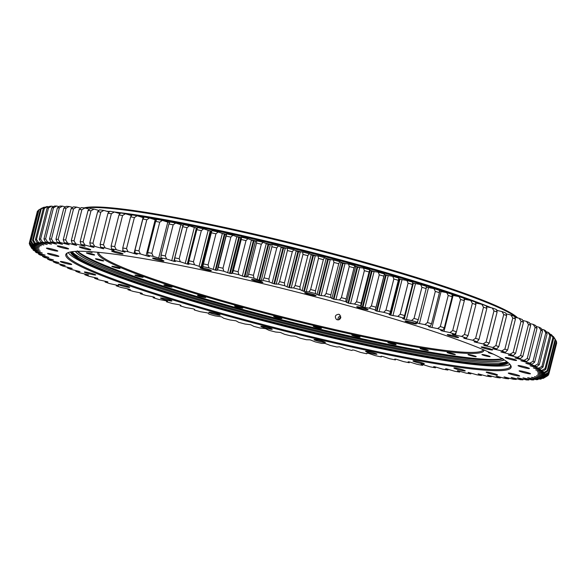 <?xml version="1.0" encoding="UTF-8"?>
<svg xmlns="http://www.w3.org/2000/svg" width="586" height="586" viewBox="0 0 586 586"><rect width="100%" height="100%" fill="white"/><g stroke="black" fill="none" stroke-linecap="round" stroke-linejoin="round"><path stroke-width="0.88" d="M510.34 364.822A228.855 20.327 14.2 0 1 510.523 366.309A228.855 20.327 14.2 0 1 283.675 329.874A228.855 20.327 14.2 0 1 66.797 254.031A228.855 20.327 14.2 0 1 67.668 252.808M509.249 363.613A229.69 20.4 -165.8 0 0 286.202 289.381A229.69 20.4 -165.8 0 0 67.112 253.093A229.69 20.4 -165.8 0 0 283.448 330.753A229.69 20.4 -165.8 0 0 510.684 365.334A229.69 20.4 -165.8 0 0 509.249 363.613M542.929 371.216A265.377 23.572 -165.8 0 0 541.882 370.345L533.443 367.986A257.305 22.854 -165.8 0 0 533.326 367.898L540.182 369.092A265.377 23.572 -165.8 0 0 538.754 368.14L530.183 365.796A257.305 22.854 -165.8 0 0 530.022 365.693L536.542 366.77A265.377 23.572 -165.8 0 0 534.732 365.73L526.052 363.401A257.305 22.854 -165.8 0 0 525.854 363.298L532.007 364.243A265.377 23.572 -165.8 0 0 529.832 363.115L521.071 360.822A257.305 22.854 -165.8 0 0 520.837 360.705L526.602 361.525A265.377 23.572 -165.8 0 0 524.067 360.324L515.262 358.068A257.305 22.854 -165.8 0 0 514.991 357.943L520.346 358.625A265.377 23.572 -165.8 0 0 517.453 357.35L508.633 355.138A257.305 22.854 -165.8 0 0 508.333 355.013L513.255 355.555A265.377 23.572 -165.8 0 0 510.025 354.215L501.22 352.054A257.305 22.854 -165.8 0 0 500.883 351.922L505.359 352.325A265.377 23.572 -165.8 0 0 501.799 350.919L493.046 348.824A257.305 22.854 -165.8 0 0 492.68 348.685L496.694 348.948A265.377 23.572 -165.8 0 0 492.811 347.483L484.139 345.462A257.305 22.854 -165.8 0 0 483.743 345.315L487.281 345.432A265.377 23.572 -165.8 0 0 483.098 343.916L474.535 341.968A257.305 22.854 -165.8 0 0 474.103 341.814L477.151 341.799A265.377 23.572 -165.8 0 0 472.682 340.232L464.258 338.371A257.305 22.854 -165.8 0 0 463.804 338.21L466.353 338.056A265.377 23.572 -165.8 0 0 461.607 336.445L453.359 334.672A257.305 22.854 -165.8 0 0 452.875 334.511L452.37 334.188L454.912 334.21A265.377 23.572 -165.8 0 0 449.909 332.562L441.866 330.885A257.305 22.854 -165.8 0 0 441.361 330.724L440.731 330.372L442.877 330.284A265.377 23.572 -165.8 0 0 437.639 328.607L429.824 327.032A257.305 22.854 -165.8 0 0 429.296 326.863L428.491 326.512L430.292 326.285A265.377 23.572 -165.8 0 0 424.835 324.585L417.276 323.12A257.305 22.854 -165.8 0 0 416.727 322.952L415.826 322.571L417.195 322.234A265.377 23.572 -165.8 0 0 411.54 320.52L404.267 319.165A257.305 22.854 -165.8 0 0 403.695 318.996L402.699 318.586L403.637 318.147A265.377 23.572 -165.8 0 0 397.799 316.411L390.84 315.18A257.305 22.854 -165.8 0 0 390.254 315.004L389.163 314.572L389.675 314.03A265.377 23.572 -165.8 0 0 383.676 312.287L377.054 311.181A257.305 22.854 -165.8 0 0 376.454 311.005L375.252 310.543L375.34 309.899A265.377 23.572 -165.8 0 0 369.209 308.163L362.946 307.181A257.305 22.854 -165.8 0 0 362.331 307.005L361.027 306.522L360.698 305.775A265.377 23.572 -165.8 0 0 354.449 304.046L348.567 303.189A257.305 22.854 -165.8 0 0 347.945 303.021L345.799 301.673A265.377 23.572 -165.8 0 0 339.455 299.951L333.976 299.234A257.305 22.854 -165.8 0 0 333.346 299.065L330.694 297.6A265.377 23.572 -165.8 0 0 324.278 295.901L319.224 295.315A257.305 22.854 -165.8 0 0 318.594 295.146L315.436 293.579A265.377 23.572 -165.8 0 0 308.976 291.901L304.361 291.454A257.305 22.854 -165.8 0 0 303.724 291.286L300.083 289.616A265.377 23.572 -165.8 0 0 293.601 287.968L289.447 287.66A257.305 22.854 -165.8 0 0 288.803 287.499L284.693 285.734A265.377 23.572 -165.8 0 0 278.204 284.122L274.519 283.954A257.305 22.854 -165.8 0 0 273.882 283.792L269.311 281.939A265.377 23.572 -165.8 0 0 262.843 280.364L259.649 280.342A257.305 22.854 -165.8 0 0 259.012 280.189L253.994 278.247A265.377 23.572 -165.8 0 0 247.578 276.724L244.882 276.841A257.305 22.854 -165.8 0 0 244.245 276.695L238.81 274.673A265.377 23.572 -165.8 0 0 232.459 273.208L230.261 273.464A257.305 22.854 -165.8 0 0 229.639 273.318L223.793 271.23A265.377 23.572 -165.8 0 0 217.538 269.816L217.164 270.388L215.86 270.219A257.305 22.854 -165.8 0 0 215.245 270.08L209.012 267.927A265.377 23.572 -165.8 0 0 202.866 266.579L202.917 267.26L201.716 267.121A257.305 22.854 -165.8 0 0 201.108 266.989L194.523 264.777A265.377 23.572 -165.8 0 0 188.509 263.502L188.978 264.293L187.879 264.176A257.305 22.854 -165.8 0 0 187.293 264.052L180.356 261.796A265.377 23.572 -165.8 0 0 174.503 260.594L175.404 261.502L174.401 261.4A257.305 22.854 -165.8 0 0 173.83 261.283L166.585 258.99A265.377 23.572 -165.8 0 0 160.908 257.862L162.241 258.887L161.333 258.807A257.305 22.854 -165.8 0 0 160.784 258.697L153.254 256.375A265.377 23.572 -165.8 0 0 147.775 255.328L149.54 256.456L148.719 256.397A257.305 22.854 -165.8 0 0 148.192 256.294L140.398 253.95A265.377 23.572 -165.8 0 0 135.139 252.991L137.249 254.148L136.611 254.178A257.305 22.854 -165.8 0 0 136.106 254.09L128.078 251.731A265.377 23.572 -165.8 0 0 123.053 250.859L125.045 252.17A257.305 22.854 -165.8 0 0 124.562 252.083L116.328 249.724A265.377 23.572 -165.8 0 0 111.56 248.94L114.058 250.369A257.305 22.854 -165.8 0 0 113.603 250.295L105.194 247.929A265.377 23.572 -165.8 0 0 100.697 247.248L103.7 248.779A257.305 22.854 -165.8 0 0 103.268 248.72L94.72 246.369A265.377 23.572 -165.8 0 0 90.508 245.783L94.002 247.424A257.305 22.854 -165.8 0 0 93.599 247.365L84.933 245.036A265.377 23.572 -165.8 0 0 81.029 244.545L84.999 246.288A257.305 22.854 -165.8 0 0 84.633 246.245L75.88 243.944A265.377 23.572 -165.8 0 0 72.29 243.549L76.729 245.388A257.305 22.854 -165.8 0 0 76.392 245.351L67.588 243.087A265.377 23.572 -165.8 0 0 64.328 242.802L69.214 244.721A257.305 22.854 -165.8 0 0 68.906 244.692L60.087 242.472A265.377 23.572 -165.8 0 0 57.172 242.289L62.482 244.289A257.305 22.854 -165.8 0 0 62.211 244.274L53.399 242.106A265.377 23.572 -165.8 0 0 50.836 242.025L56.564 244.098A257.305 22.854 -165.8 0 0 56.322 244.091L47.561 241.989A265.377 23.572 -165.8 0 0 45.356 242.011L51.473 244.142A257.305 22.854 -165.8 0 0 51.268 244.15L42.58 242.113A265.377 23.572 -165.8 0 0 40.742 242.238L47.224 244.428A257.305 22.854 -165.8 0 0 47.063 244.45L38.478 242.487A265.377 23.572 -165.8 0 0 37.013 242.714L43.847 244.955A257.305 22.854 -165.8 0 0 43.723 244.985L35.27 243.102A265.377 23.572 -165.8 0 0 34.193 243.439L41.342 245.717A257.305 22.854 -165.8 0 0 41.254 245.754L32.97 243.966A265.377 23.572 -165.8 0 0 32.274 244.399L39.723 246.713A257.305 22.854 -165.8 0 0 39.672 246.757L31.585 245.065A265.377 23.572 -165.8 0 0 31.278 245.6L38.991 247.937A257.305 22.854 -165.8 0 0 38.984 247.995L31.117 246.398A265.377 23.572 -165.8 0 0 31.197 247.036L39.159 249.387A257.305 22.854 -165.8 0 0 39.189 249.46L31.578 247.966A265.377 23.572 -165.8 0 0 31.695 248.178A265.377 23.572 -165.8 0 0 32.04 248.698L40.214 251.064A257.305 22.854 -165.8 0 0 40.28 251.138L32.948 249.761A265.377 23.572 -165.8 0 0 33.805 250.581L42.163 252.947A257.305 22.854 -165.8 0 0 42.265 253.035L35.241 251.775A265.377 23.572 -165.8 0 0 36.478 252.683L44.99 255.042A257.305 22.854 -165.8 0 0 45.129 255.137L38.434 254.002A265.377 23.572 -165.8 0 0 40.053 254.998L48.682 257.335A257.305 22.854 -165.8 0 0 48.865 257.437L42.529 256.426A265.377 23.572 -165.8 0 0 44.514 257.51L53.245 259.818A257.305 22.854 -165.8 0 0 53.458 259.935L47.495 259.049A265.377 23.572 -165.8 0 0 49.854 260.213L58.644 262.491A257.305 22.854 -165.8 0 0 58.893 262.609L53.333 261.861A265.377 23.572 -165.8 0 0 56.044 263.099L64.863 265.333A257.305 22.854 -165.8 0 0 65.149 265.458L60.006 264.843A265.377 23.572 -165.8 0 0 63.068 266.154L71.88 268.337A257.305 22.854 -165.8 0 0 72.203 268.469L67.5 268A265.377 23.572 -165.8 0 0 70.899 269.37L79.681 271.494A257.305 22.854 -165.8 0 0 80.033 271.633L75.784 271.303A265.377 23.572 -165.8 0 0 79.506 272.739L88.222 274.797A257.305 22.854 -165.8 0 0 88.611 274.944L84.831 274.746A265.377 23.572 -165.8 0 0 88.867 276.24L97.488 278.225A257.305 22.854 -165.8 0 0 97.899 278.379L94.61 278.321A265.377 23.572 -165.8 0 0 98.939 279.866L107.428 281.771A257.305 22.854 -165.8 0 0 107.875 281.932L105.077 282.02A265.377 23.572 -165.8 0 0 109.685 283.602L118.02 285.426A257.305 22.854 -165.8 0 0 118.497 285.587L116.204 285.814A265.377 23.572 -165.8 0 0 121.075 287.44L129.228 289.169A257.305 22.854 -165.8 0 0 129.718 289.33L130.29 289.667L127.946 289.704A265.377 23.572 -165.8 0 0 133.066 291.359L140.999 292.985A257.305 22.854 -165.8 0 0 141.519 293.154L142.281 293.491L140.259 293.667A265.377 23.572 -165.8 0 0 145.614 295.351L153.298 296.875A257.305 22.854 -165.8 0 0 153.84 297.043L154.689 297.41L153.107 297.688A265.377 23.572 -165.8 0 0 158.667 299.402L166.087 300.808A257.305 22.854 -165.8 0 0 166.644 300.977L167.589 301.372L166.439 301.761A265.377 23.572 -165.8 0 0 172.189 303.489L179.309 304.779A257.305 22.854 -165.8 0 0 179.887 304.954L180.928 305.379L180.202 305.863A265.377 23.572 -165.8 0 0 186.128 307.606L192.919 308.778A257.305 22.854 -165.8 0 0 193.512 308.947L194.662 309.401L194.362 309.987A265.377 23.572 -165.8 0 0 200.427 311.73L206.873 312.778A257.305 22.854 -165.8 0 0 207.481 312.953L208.733 313.429L208.85 314.118A265.377 23.572 -165.8 0 0 215.047 315.854L221.12 316.777A257.305 22.854 -165.8 0 0 221.742 316.945L223.632 318.235A265.377 23.572 -165.8 0 0 229.932 319.963L235.609 320.747A257.305 22.854 -165.8 0 0 236.239 320.923L238.641 322.322A265.377 23.572 -165.8 0 0 245.021 324.036L250.288 324.688A257.305 22.854 -165.8 0 0 250.925 324.856L253.826 326.373A265.377 23.572 -165.8 0 0 260.265 328.065L265.106 328.578A257.305 22.854 -165.8 0 0 265.744 328.746L269.142 330.365A265.377 23.572 -165.8 0 0 275.618 332.028L279.998 332.409A257.305 22.854 -165.8 0 0 280.643 332.57L284.518 334.291A265.377 23.572 -165.8 0 0 291.008 335.925L294.926 336.159A257.305 22.854 -165.8 0 0 295.571 336.32L299.915 338.137A265.377 23.572 -165.8 0 0 306.39 339.726L309.833 339.821A257.305 22.854 -165.8 0 0 310.47 339.975L315.268 341.88A265.377 23.572 -165.8 0 0 321.714 343.425L324.659 343.381A257.305 22.854 -165.8 0 0 325.296 343.528L330.526 345.513A265.377 23.572 -165.8 0 0 336.913 347.007L339.36 346.824A257.305 22.854 -165.8 0 0 339.99 346.963L345.637 349.022A265.377 23.572 -165.8 0 0 351.944 350.465L352.516 349.945L353.878 350.135A257.305 22.854 -165.8 0 0 354.493 350.274L360.536 352.398A265.377 23.572 -165.8 0 0 366.741 353.776L366.902 353.153L368.162 353.307A257.305 22.854 -165.8 0 0 368.77 353.439L375.179 355.621A265.377 23.572 -165.8 0 0 381.266 356.933L381.003 356.2L382.16 356.332A257.305 22.854 -165.8 0 0 382.753 356.456L389.514 358.691A265.377 23.572 -165.8 0 0 395.447 359.929L394.766 359.079L395.821 359.189A257.305 22.854 -165.8 0 0 396.4 359.306L403.49 361.584A265.377 23.572 -165.8 0 0 409.255 362.749L408.142 361.789L409.094 361.877A257.305 22.854 -165.8 0 0 409.658 361.987L417.049 364.294A265.377 23.572 -165.8 0 0 422.631 365.386L421.078 364.309L421.942 364.382A257.305 22.854 -165.8 0 0 422.484 364.485L430.146 366.821A265.377 23.572 -165.8 0 0 435.523 367.825L433.611 366.711L434.307 366.697A257.305 22.854 -165.8 0 0 434.827 366.792L442.745 369.143A265.377 23.572 -165.8 0 0 447.887 370.059L445.58 368.858L446.151 368.806A257.305 22.854 -165.8 0 0 446.649 368.894L454.78 371.26A265.377 23.572 -165.8 0 0 459.68 372.088L457.432 370.718A257.305 22.854 -165.8 0 0 457.908 370.791L466.229 373.157A265.377 23.572 -165.8 0 0 470.866 373.89L468.111 372.41A257.305 22.854 -165.8 0 0 468.558 372.476L477.033 374.835A265.377 23.572 -165.8 0 0 481.392 375.472L478.139 373.883A257.305 22.854 -165.8 0 0 478.557 373.941L487.171 376.285A265.377 23.572 -165.8 0 0 491.229 376.82L487.493 375.128A257.305 22.854 -165.8 0 0 487.882 375.179L496.591 377.494A265.377 23.572 -165.8 0 0 500.341 377.933L496.137 376.146A257.305 22.854 -165.8 0 0 496.496 376.19L505.271 378.475A265.377 23.572 -165.8 0 0 508.699 378.812L504.033 376.937A257.305 22.854 -165.8 0 0 504.356 376.966L513.175 379.208A265.377 23.572 -165.8 0 0 516.259 379.442L511.16 377.487A257.305 22.854 -165.8 0 0 511.453 377.501L520.265 379.699A265.377 23.572 -165.8 0 0 523.012 379.831L517.489 377.794A257.305 22.854 -165.8 0 0 517.746 377.802L526.536 379.94A265.377 23.572 -165.8 0 0 528.924 379.97L522.998 377.867A257.305 22.854 -165.8 0 0 523.217 377.867L531.949 379.94A265.377 23.572 -165.8 0 0 533.971 379.86L527.671 377.699A257.305 22.854 -165.8 0 0 527.854 377.684L536.49 379.691A265.377 23.572 -165.8 0 0 538.146 379.508L531.48 377.296A257.305 22.854 -165.8 0 0 531.627 377.267L540.145 379.193A265.377 23.572 -165.8 0 0 541.42 378.908L534.425 376.652A257.305 22.854 -165.8 0 0 534.535 376.615L542.9 378.453A265.377 23.572 -165.8 0 0 543.793 378.073L536.49 375.773A257.305 22.854 -165.8 0 0 536.556 375.729L544.746 377.472A265.377 23.572 -165.8 0 0 545.251 376.988L537.662 374.659A257.305 22.854 -165.8 0 0 537.692 374.608L545.669 376.256A265.377 23.572 -165.8 0 0 545.786 375.67L537.948 373.319A257.305 22.854 -165.8 0 0 537.933 373.26L545.676 374.798A265.377 23.572 -165.8 0 0 545.405 374.117L537.333 371.758A257.305 22.854 -165.8 0 0 537.289 371.685L544.76 373.121A265.377 23.572 -165.8 0 0 544.101 372.344L535.831 369.978A257.305 22.854 -165.8 0 0 535.75 369.898L542.929 371.216A6618.189 5773.983 113.4 0 0 545.822 369.253L553.697 338.144A267.89 23.792 -165.8 0 0 552.906 337.492A6618.189 6532.23 71 0 0 550.979 334.394A265.377 23.572 14.2 0 1 552.027 335.258A6618.189 5773.983 113.4 0 1 553.697 338.144M47.554 253.555A5.86 0.52 14.2 0 1 47.503 253.46A5.86 0.52 14.2 0 1 53.311 254.39A5.86 0.52 14.2 0 1 58.864 256.331A5.86 0.52 14.2 0 1 53.494 255.511A5.86 0.52 14.2 0 1 47.554 253.555M46.477 248.142A5.86 0.52 14.2 0 1 52.462 249.16A5.86 0.52 14.2 0 1 57.809 251.05A5.86 0.52 14.2 0 1 52.008 250.119A5.86 0.52 14.2 0 1 46.455 248.178A5.86 0.52 14.2 0 1 46.477 248.142M57.538 245.886A5.86 0.52 14.2 0 1 63.896 247.116A5.86 0.52 14.2 0 1 68.613 248.845A5.86 0.52 14.2 0 1 62.805 247.915A5.86 0.52 14.2 0 1 57.26 245.974A5.86 0.52 14.2 0 1 57.538 245.886M80.172 246.889A5.86 0.52 14.2 0 1 86.625 248.274A5.86 0.52 14.2 0 1 90.72 249.826A5.86 0.52 14.2 0 1 84.919 248.896A5.86 0.52 14.2 0 1 79.366 246.955A5.86 0.52 14.2 0 1 80.172 246.889M113.259 251.116A5.86 0.52 14.2 0 1 119.529 252.566A5.86 0.52 14.2 0 1 123.031 253.95A5.86 0.52 14.2 0 1 117.222 253.013A5.86 0.52 14.2 0 1 111.67 251.072A5.86 0.52 14.2 0 1 113.259 251.116M155.122 258.331A5.86 0.52 14.2 0 1 160.996 259.788A5.86 0.52 14.2 0 1 163.919 261.004A5.86 0.52 14.2 0 1 158.11 260.067A5.86 0.52 14.2 0 1 152.565 258.126A5.86 0.52 14.2 0 1 155.122 258.331M203.679 268.198A5.86 0.52 14.2 0 1 211.334 270.629A5.86 0.52 14.2 0 1 205.532 269.699A5.86 0.52 14.2 0 1 199.98 267.758A5.86 0.52 14.2 0 1 203.679 268.198M256.478 280.203A5.86 0.52 14.2 0 1 262.909 282.357A5.86 0.52 14.2 0 1 257.1 281.427A5.86 0.52 14.2 0 1 251.548 279.485A5.86 0.52 14.2 0 1 256.478 280.203M310.888 293.754A5.86 0.52 14.2 0 1 316.044 295.593A5.86 0.52 14.2 0 1 310.236 294.663A5.86 0.52 14.2 0 1 304.683 292.722A5.86 0.52 14.2 0 1 310.888 293.754M364.17 308.163A5.86 0.52 14.2 0 1 368.081 309.672A5.86 0.52 14.2 0 1 362.273 308.734A5.86 0.52 14.2 0 1 356.72 306.793A5.86 0.52 14.2 0 1 364.17 308.163M413.657 322.725A5.86 0.52 14.2 0 1 416.404 323.882A5.86 0.52 14.2 0 1 410.603 322.952A5.86 0.52 14.2 0 1 405.051 321.011A5.86 0.52 14.2 0 1 413.657 322.725M456.86 336.686A5.86 0.52 14.2 0 1 458.604 337.521A5.86 0.52 14.2 0 1 452.802 336.591A5.86 0.52 14.2 0 1 447.25 334.65A5.86 0.52 14.2 0 1 450.759 335.046A5.86 0.52 14.2 0 1 456.86 336.686M491.625 349.366A5.86 0.52 14.2 0 1 492.555 349.901A5.86 0.52 14.2 0 1 486.746 348.97A5.86 0.52 14.2 0 1 481.201 347.029A5.86 0.52 14.2 0 1 485.311 347.557A5.86 0.52 14.2 0 1 491.625 349.366M516.2 360.119A5.86 0.52 14.2 0 1 516.559 360.405A5.86 0.52 14.2 0 1 510.75 359.474A5.86 0.52 14.2 0 1 505.198 357.533A5.86 0.52 14.2 0 1 509.937 358.2A5.86 0.52 14.2 0 1 516.2 360.119M529.356 368.404A5.86 0.52 14.2 0 1 529.407 368.499A5.86 0.52 14.2 0 1 523.598 367.569A5.86 0.52 14.2 0 1 518.046 365.627A5.86 0.52 14.2 0 1 523.415 366.448A5.86 0.52 14.2 0 1 529.356 368.404M530.433 373.809A5.86 0.52 14.2 0 1 524.448 372.799A5.86 0.52 14.2 0 1 519.101 370.909A5.86 0.52 14.2 0 1 524.902 371.839A5.86 0.52 14.2 0 1 530.455 373.78A5.86 0.52 14.2 0 1 530.433 373.809M519.372 376.073A5.86 0.52 14.2 0 1 513.014 374.835A5.86 0.52 14.2 0 1 508.296 373.114A5.86 0.52 14.2 0 1 514.105 374.044A5.86 0.52 14.2 0 1 519.65 375.985A5.86 0.52 14.2 0 1 519.372 376.073M496.738 375.062A5.86 0.52 14.2 0 1 490.284 373.685A5.86 0.52 14.2 0 1 486.19 372.132A5.86 0.52 14.2 0 1 491.991 373.062A5.86 0.52 14.2 0 1 497.543 375.003A5.86 0.52 14.2 0 1 496.738 375.062M463.651 370.843A5.86 0.52 14.2 0 1 457.38 369.392A5.86 0.52 14.2 0 1 453.879 368.008A5.86 0.52 14.2 0 1 459.688 368.938A5.86 0.52 14.2 0 1 465.24 370.879A5.86 0.52 14.2 0 1 463.651 370.843M421.788 363.62A5.86 0.52 14.2 0 1 415.913 362.17A5.86 0.52 14.2 0 1 412.991 360.954A5.86 0.52 14.2 0 1 418.8 361.884A5.86 0.52 14.2 0 1 424.345 363.825A5.86 0.52 14.2 0 1 421.788 363.62M373.231 353.761A5.86 0.52 14.2 0 1 365.576 351.322A5.86 0.52 14.2 0 1 371.377 352.259A5.86 0.52 14.2 0 1 376.93 354.2A5.86 0.52 14.2 0 1 373.231 353.761M320.432 341.755A5.86 0.52 14.2 0 1 314.001 339.594A5.86 0.52 14.2 0 1 319.81 340.532A5.86 0.52 14.2 0 1 325.362 342.473A5.86 0.52 14.2 0 1 320.432 341.755M266.022 328.204A5.86 0.52 14.2 0 1 260.865 326.365A5.86 0.52 14.2 0 1 266.674 327.296A5.86 0.52 14.2 0 1 272.226 329.237A5.86 0.52 14.2 0 1 266.022 328.204M212.74 313.788A5.86 0.52 14.2 0 1 208.828 312.287A5.86 0.52 14.2 0 1 214.637 313.217A5.86 0.52 14.2 0 1 220.19 315.158A5.86 0.52 14.2 0 1 212.74 313.788M163.252 299.234A5.86 0.52 14.2 0 1 160.505 298.069A5.86 0.52 14.2 0 1 166.307 299.007A5.86 0.52 14.2 0 1 171.859 300.948A5.86 0.52 14.2 0 1 163.252 299.234M120.049 285.272A5.86 0.52 14.2 0 1 118.306 284.43A5.86 0.52 14.2 0 1 124.107 285.367A5.86 0.52 14.2 0 1 129.66 287.308A5.86 0.52 14.2 0 1 126.151 286.906A5.86 0.52 14.2 0 1 120.049 285.272M85.285 272.593A5.86 0.52 14.2 0 1 84.355 272.05A5.86 0.52 14.2 0 1 90.156 272.988A5.86 0.52 14.2 0 1 95.708 274.929A5.86 0.52 14.2 0 1 91.599 274.395A5.86 0.52 14.2 0 1 85.285 272.593M60.71 261.839A5.86 0.52 14.2 0 1 60.351 261.554A5.86 0.52 14.2 0 1 66.159 262.484A5.86 0.52 14.2 0 1 71.712 264.425A5.86 0.52 14.2 0 1 66.972 263.751A5.86 0.52 14.2 0 1 60.71 261.839M509.967 364.36A228.855 20.327 14.2 0 1 284.576 326.321A228.855 20.327 14.2 0 1 68.21 252.581M552.583 336.218L553.199 336.386A265.377 23.572 14.2 0 1 553.858 337.162A6618.189 5953.863 114.8 0 1 555.594 340.078A267.89 23.792 -165.8 0 0 555.096 339.492A6618.189 6467.557 79.9 0 0 553.199 336.386M554.444 338.151L554.503 338.166A6618.189 6379.738 85.3 0 1 556.363 341.272L548.489 372.381A267.89 23.792 14.2 0 1 548.701 372.894A6618.189 6112.427 116.6 0 1 545.676 374.798M42.067 208.008A6618.189 6412.056 -55.4 0 0 38.94 209.854A267.89 23.792 -165.8 0 0 38.793 209.935L41.826 208.147A265.377 23.572 14.2 0 1 42.067 208.008L42.317 208.067M44.368 207.144A6618.189 6492.067 -49 0 0 41.21 208.968A267.89 23.792 -165.8 0 0 40.397 209.217A6618.189 5895.292 -85.9 0 1 43.291 207.481A265.377 23.572 14.2 0 1 44.368 207.144L45.181 207.341M47.576 206.528A6618.189 6548.843 -38.1 0 0 44.397 208.33A267.89 23.792 -165.8 0 0 43.298 208.506A6618.189 5708.343 -84.5 0 1 46.111 206.763A265.377 23.572 14.2 0 1 47.576 206.528L48.946 206.858M51.678 206.155A6618.189 6582.179 -17.5 0 0 48.492 207.942A267.89 23.792 -165.8 0 0 47.114 208.037A6618.189 5500.95 -83.5 0 1 49.839 206.287A265.377 23.572 14.2 0 1 51.678 206.155L53.59 206.631M56.659 206.03A6618.189 6591.951 17.5 0 0 53.473 207.803A267.89 23.792 -165.8 0 0 51.817 207.818A6618.189 5273.875 -82.6 0 1 54.454 206.052A265.377 23.572 14.2 0 1 56.659 206.03L59.105 206.653M62.497 206.147A6618.189 6578.121 50.4 0 0 59.325 207.913A267.89 23.792 -165.8 0 0 57.399 207.847A6618.189 5027.917 -81.8 0 1 59.933 206.067A265.377 23.572 14.2 0 1 62.497 206.147L65.471 206.924M69.185 206.521A6618.189 6540.742 68.9 0 0 66.028 208.264A267.89 23.792 -165.8 0 0 63.837 208.133A6618.189 4763.96 -81.1 0 1 66.269 206.331A265.377 23.572 14.2 0 1 69.185 206.521L72.664 207.437M76.685 207.129A6618.189 6479.951 78.8 0 0 73.558 208.872A267.89 23.792 -165.8 0 0 71.111 208.66A6618.189 4482.944 -80.5 0 1 73.426 206.843A265.377 23.572 14.2 0 1 76.685 207.129L80.656 208.206M84.977 207.986A6618.189 6395.97 84.6 0 0 81.886 209.722A267.89 23.792 -165.8 0 0 79.191 209.429A6618.189 4185.886 -80 0 1 81.388 207.598A265.377 23.572 14.2 0 1 84.977 207.986L89.431 209.217M94.038 209.085A6618.189 6289.084 88.4 0 0 90.984 210.814A267.89 23.792 -165.8 0 0 88.054 210.447A6618.189 3873.848 -79.5 0 1 90.127 208.594A265.377 23.572 14.2 0 1 94.038 209.085L98.939 210.469M103.817 210.411A6618.189 6159.688 91.1 0 0 100.821 212.147A267.89 23.792 -165.8 0 0 97.657 211.707A6618.189 3547.937 -79 0 1 99.605 209.825A265.377 23.572 14.2 0 1 103.817 210.411L109.157 211.956M114.292 211.978L127.045 213.575L203.957 227.236L298.919 249.065L396.634 275.72L474.55 301.233L491.302 307.775A229.902 20.415 14.2 0 0 114.314 211.986A6618.189 6008.243 93.1 0 0 111.362 213.714A267.89 23.792 -165.8 0 0 107.978 213.201A6618.189 3209.324 -78.6 0 1 109.794 211.29A265.377 23.572 14.2 0 1 114.292 211.978L120.049 213.685M125.426 213.765A6618.189 5835.293 94.6 0 0 122.562 215.509A267.89 23.792 -165.8 0 0 118.98 214.923A6618.189 2859.226 -78.2 0 1 120.657 212.982A265.377 23.572 14.2 0 1 125.426 213.765L131.579 215.633M137.175 215.773A6618.189 5641.444 95.8 0 0 134.392 217.523A267.89 23.792 -165.8 0 0 130.612 216.864A6618.189 2498.887 -77.9 0 1 132.15 214.901A265.377 23.572 14.2 0 1 137.175 215.773L143.709 217.794M149.496 217.992A6618.189 5427.407 96.9 0 0 146.8 219.75A267.89 23.792 -165.8 0 0 142.845 219.032A6618.189 2129.612 -77.5 0 1 144.237 217.032A265.377 23.572 14.2 0 1 149.496 217.992L156.396 220.146M162.351 220.417A6618.189 5193.945 97.7 0 0 159.744 222.189A267.89 23.792 -165.8 0 0 155.627 221.405A6618.189 1752.704 -77.2 0 1 156.872 219.369A265.377 23.572 14.2 0 1 162.351 220.417L169.603 222.68M175.683 223.039A6618.189 4941.885 98.5 0 0 173.178 224.819A267.89 23.792 -165.8 0 0 168.915 223.977A6618.189 1369.526 -76.9 0 1 170.006 221.911A265.377 23.572 14.2 0 1 175.683 223.039L182.927 225.332A257.305 22.854 14.2 0 1 183.264 225.398M189.461 225.844A6618.189 4672.134 99.1 0 0 187.059 227.646A267.89 23.792 -165.8 0 0 182.664 226.738A6618.189 981.447 -76.6 0 1 183.601 224.636A265.377 23.572 14.2 0 1 189.461 225.844L196.391 228.1A257.305 22.854 14.2 0 1 196.977 228.218L197.335 228.291M203.62 228.826A6618.189 4385.661 99.7 0 0 201.335 230.642A267.89 23.792 -165.8 0 0 196.823 229.683A6618.189 589.853 -76.3 0 1 197.607 227.544A265.377 23.572 14.2 0 1 203.62 228.826L210.213 231.03A257.305 22.854 14.2 0 1 210.814 231.162L211.766 231.324M218.117 231.975A6618.189 4083.482 100.2 0 0 215.948 233.814A267.89 23.792 -165.8 0 0 211.334 232.803A6618.189 196.149 -76 0 1 211.964 230.628A265.377 23.572 14.2 0 1 218.117 231.975L224.343 234.122A257.305 22.854 14.2 0 1 224.958 234.261L226.269 234.429L226.636 233.865A265.377 23.572 14.2 0 1 232.891 235.272L238.736 237.367A257.305 22.854 14.2 0 1 239.359 237.506L240.773 237.711L241.557 237.249A265.377 23.572 14.2 0 1 247.907 238.714L253.342 240.736A257.305 22.854 14.2 0 1 253.98 240.883L256.675 240.773A265.377 23.572 14.2 0 1 263.092 242.289L268.11 244.237A257.305 22.854 14.2 0 1 268.747 244.384L271.941 244.413A265.377 23.572 14.2 0 1 278.409 245.981L282.979 247.841A257.305 22.854 14.2 0 1 283.617 247.995L287.301 248.164A265.377 23.572 14.2 0 1 293.791 249.775L297.9 251.548A257.305 22.854 14.2 0 1 298.545 251.709L302.698 252.017A265.377 23.572 14.2 0 1 309.181 253.657L312.821 255.335A257.305 22.854 14.2 0 1 313.466 255.496L318.073 255.943A265.377 23.572 14.2 0 1 324.534 257.62L327.691 259.188A257.305 22.854 14.2 0 1 328.328 259.356L333.375 259.942A265.377 23.572 14.2 0 1 339.792 261.649L342.444 263.107A257.305 22.854 14.2 0 1 343.081 263.275L348.553 264A265.377 23.572 14.2 0 1 354.896 265.714L357.042 267.062A257.305 22.854 14.2 0 1 357.665 267.238L363.547 268.088A265.377 23.572 14.2 0 1 369.795 269.824L370.125 270.564L371.429 271.047A257.305 22.854 14.2 0 1 372.044 271.223L378.307 272.204A265.377 23.572 14.2 0 1 384.438 273.948L384.35 274.585L385.551 275.054A257.305 22.854 14.2 0 1 386.152 275.222L392.774 276.336A265.377 23.572 14.2 0 1 398.773 278.072A6618.189 329.64 104.5 0 1 398.341 280.298A267.89 23.792 -165.8 0 0 393.836 278.995A6618.189 4187.519 -71.6 0 0 392.774 276.336M398.627 278.811L399.352 279.053A257.305 22.854 14.2 0 1 399.938 279.222L406.896 280.46A265.377 23.572 14.2 0 1 412.742 282.188A6618.189 722.787 104.8 0 1 412.463 284.459A267.89 23.792 -165.8 0 0 408.076 283.155A6618.189 4484.497 -71.1 0 0 406.896 280.46M412.639 282.994L412.793 283.038A257.305 22.854 14.2 0 1 413.364 283.206L420.638 284.562A265.377 23.572 14.2 0 1 426.293 286.283A6618.189 1113.349 105.1 0 1 426.176 288.59A267.89 23.792 -165.8 0 0 421.92 287.301A6618.189 4765.418 -70.5 0 0 420.638 284.562M426.212 287.792L426.374 287.162A230.049 20.429 14.2 0 0 426.249 287.125A257.305 22.854 14.2 0 1 426.374 287.162L433.933 288.627A265.377 23.572 14.2 0 1 439.39 290.334A6618.189 1499.926 105.4 0 1 439.419 292.678A267.89 23.792 -165.8 0 0 435.317 291.403A6618.189 5029.279 -69.8 0 0 433.933 288.627M439.397 291.22L446.737 292.648A265.377 23.572 14.2 0 1 451.974 294.326A6618.189 1881.133 105.7 0 1 452.15 296.721A267.89 23.792 -165.8 0 0 448.217 295.461A6618.189 5275.143 -69 0 0 446.737 292.648M452.04 295.241L459.006 296.611A265.377 23.572 14.2 0 1 464.009 298.252A6618.189 2255.602 106.1 0 1 464.332 300.684A267.89 23.792 -165.8 0 0 460.574 299.453A6618.189 5502.115 -68.1 0 0 459.006 296.611M464.134 299.175L470.705 300.486A265.377 23.572 14.2 0 1 475.451 302.098A6618.189 2621.998 106.4 0 1 475.913 304.574A267.89 23.792 -165.8 0 0 472.345 303.365A6618.189 5709.398 -67.1 0 0 470.705 300.486M475.62 303.006L481.78 304.281A265.377 23.572 14.2 0 1 486.248 305.841A6618.189 2979.012 106.8 0 1 486.849 308.361A267.89 23.792 -165.8 0 0 483.494 307.181A6618.189 5896.237 -65.7 0 0 481.78 304.281M486.468 306.742L492.196 307.965A265.377 23.572 14.2 0 1 496.379 309.481A6618.189 3325.36 107.2 0 1 497.111 312.038A267.89 23.792 -165.8 0 0 493.969 310.895A6618.189 6061.972 -64.1 0 0 492.196 307.965M496.635 310.368L501.916 311.532A265.377 23.572 14.2 0 1 505.791 312.99A6618.189 3659.797 107.6 0 1 506.656 315.59A267.89 23.792 -165.8 0 0 503.74 314.492A6618.189 6206.011 -61.9 0 0 501.916 311.532M506.084 313.876L510.897 314.968A265.377 23.572 14.2 0 1 514.464 316.367A6618.189 3981.145 108 0 1 515.446 319.004A267.89 23.792 -165.8 0 0 512.772 317.949A6618.189 6327.826 -58.9 0 0 510.897 314.968M514.794 317.253L519.123 318.257A265.377 23.572 14.2 0 1 522.353 319.597A6618.189 4288.231 108.5 0 1 523.459 322.271A267.89 23.792 -165.8 0 0 521.035 321.267A6618.189 6426.992 -54.5 0 0 519.123 318.257M522.719 320.483L526.55 321.399A265.377 23.572 14.2 0 1 529.444 322.666A6618.189 4579.971 109.1 0 1 530.66 325.384A267.89 23.792 -165.8 0 0 528.484 324.424A6618.189 6503.157 -47.6 0 0 526.55 321.399M529.839 323.56L533.165 324.366A265.377 23.572 14.2 0 1 535.699 325.567A6618.189 4855.318 109.7 0 1 537.018 328.314A267.89 23.792 -165.8 0 0 535.113 327.413A6618.189 6556.036 -35.6 0 0 533.165 324.366M536.131 326.468L538.93 327.164A265.377 23.572 14.2 0 1 541.105 328.285A6618.189 5113.282 110.4 0 1 542.519 331.068A267.89 23.792 -165.8 0 0 540.893 330.226A6618.189 6585.446 -12.5 0 0 538.93 327.164M541.567 329.193L543.837 329.772A265.377 23.572 14.2 0 1 545.639 330.812A6618.189 5352.942 111.2 0 1 547.148 333.632A267.89 23.792 -165.8 0 0 545.793 332.848A6618.189 6591.284 23.9 0 0 543.837 329.772M546.13 331.735L547.859 332.181A265.377 23.572 14.2 0 1 549.28 333.141A6618.189 5573.439 112.2 0 1 550.877 335.99A267.89 23.792 -165.8 0 0 549.8 335.273A6618.189 6573.521 54.4 0 0 547.859 332.181M549.807 334.079L550.979 334.394M548.701 372.894L556.568 341.785A267.89 23.792 -165.8 0 0 556.363 341.272M548.774 374.271L556.641 343.162A267.89 23.792 -165.8 0 0 556.7 342.825L548.826 373.934A267.89 23.792 14.2 0 1 548.774 374.271A267.89 23.792 14.2 0 1 548.745 374.373A6618.189 6249.104 119 0 1 545.669 376.256M29.718 242.084L37.592 210.975A267.89 23.792 -165.8 0 0 37.358 211.378L29.49 242.487A267.89 23.792 14.2 0 1 29.718 242.084A6618.189 6309.088 -59.5 0 0 31.585 245.065M38.793 209.935A267.89 23.792 -165.8 0 0 38.42 210.176L30.545 241.285A267.89 23.792 14.2 0 1 31.065 240.956A6618.189 6412.056 -55.4 0 0 32.97 243.966M232.891 235.272A6618.189 3766.691 100.7 0 0 230.855 237.14A267.89 23.792 -165.8 0 0 226.152 236.077A6618.189 198.258 -75.6 0 0 226.636 233.865M247.907 238.714A6618.189 3436.414 101.1 0 0 246.003 240.604A267.89 23.792 -165.8 0 0 241.227 239.506A6618.189 591.955 -75.3 0 0 241.557 237.249M263.092 242.289A6618.189 3093.838 101.5 0 0 261.327 244.208A267.89 23.792 -165.8 0 0 256.5 243.065A6618.189 983.535 -75 0 0 256.675 240.773M278.409 245.981A6618.189 2740.187 101.9 0 0 276.775 247.929A267.89 23.792 -165.8 0 0 271.919 246.75A6618.189 1371.592 -74.7 0 0 271.941 244.413M293.791 249.775A6618.189 2376.728 102.2 0 0 292.304 251.753A267.89 23.792 -165.8 0 0 287.426 250.544A6618.189 1754.74 -74.4 0 0 287.301 248.164M309.181 253.657A6618.189 2004.757 102.6 0 0 307.84 255.672A267.89 23.792 -165.8 0 0 302.969 254.434A6618.189 2131.612 -74.1 0 0 302.698 252.017M324.534 257.62A6618.189 1625.608 102.9 0 0 323.347 259.664A267.89 23.792 -165.8 0 0 318.491 258.404A6618.189 2500.843 -73.7 0 0 318.073 255.943M339.792 261.649A6618.189 1240.643 103.2 0 0 338.752 263.722A267.89 23.792 -165.8 0 0 333.932 262.447A6618.189 2861.13 -73.4 0 0 333.375 259.942M354.896 265.714A6618.189 851.238 103.5 0 0 354.01 267.831A267.89 23.792 -165.8 0 0 349.249 266.542A6618.189 3211.17 -73 0 0 348.553 264M369.795 269.824A6618.189 458.779 103.8 0 0 369.063 271.97A267.89 23.792 -165.8 0 0 364.367 270.673A6618.189 3549.717 -72.6 0 0 363.547 268.088M384.438 273.948A6618.189 64.687 104.2 0 0 383.859 276.138A267.89 23.792 -165.8 0 0 379.252 274.827A6618.189 3875.555 -72.1 0 0 378.307 272.204M545.405 374.117A6618.189 6379.738 85.3 0 0 548.489 372.381M545.786 375.67A6618.189 6269.072 88.9 0 0 548.826 373.934M545.251 376.988A6618.189 6135.969 91.5 0 0 548.232 375.252A267.89 23.792 14.2 0 1 547.859 375.619A6618.189 6363.418 122.4 0 1 544.746 377.472M543.793 378.073A6618.189 5980.899 93.4 0 0 546.716 376.329L546.723 376.293M31.695 248.178L29.879 245.16A267.89 23.792 14.2 0 1 29.813 245.043A6618.189 6035.844 -64.4 0 0 31.578 247.966M31.197 247.036A6618.189 6327.232 -92.7 0 1 29.359 243.923A267.89 23.792 14.2 0 1 29.3 243.446A6618.189 6183.531 -62.3 0 0 31.117 246.398M31.278 245.6A6618.189 6205.293 -89.7 0 1 29.49 242.487M32.274 244.399A6618.189 6061.145 -87.5 0 1 30.545 241.285M34.193 243.439A6618.189 5895.292 -85.9 0 1 32.53 240.326A267.89 23.792 14.2 0 1 33.343 240.077A6618.189 6492.067 -49 0 0 35.27 243.102M37.013 242.714A6618.189 5708.343 -84.5 0 1 35.431 239.615A267.89 23.792 14.2 0 1 36.53 239.44A6618.189 6548.843 -38.1 0 0 38.478 242.487M40.742 242.238A6618.189 5500.95 -83.5 0 1 39.24 239.147A267.89 23.792 14.2 0 1 40.617 239.051A6618.189 6582.179 -17.5 0 0 42.58 242.113M45.356 242.011A6618.189 5273.875 -82.6 0 1 43.943 238.927A267.89 23.792 14.2 0 1 45.598 238.912A6618.189 6591.951 17.5 0 0 47.561 241.989M50.836 242.025A6618.189 5027.917 -81.8 0 1 49.524 238.956A267.89 23.792 14.2 0 1 51.451 239.015A6618.189 6578.121 50.4 0 0 53.399 242.106M57.172 242.289A6618.189 4763.96 -81.1 0 1 55.963 239.235A267.89 23.792 14.2 0 1 58.153 239.374A6618.189 6540.742 68.9 0 0 60.087 242.472M64.328 242.802A6618.189 4482.944 -80.5 0 1 63.237 239.762A267.89 23.792 14.2 0 1 65.683 239.982A6618.189 6479.951 78.8 0 0 67.588 243.087M72.29 243.549A6618.189 4185.886 -80 0 1 71.316 240.538A267.89 23.792 14.2 0 1 74.012 240.831A6618.189 6395.97 84.6 0 0 75.88 243.944M81.029 244.545A6618.189 3873.848 -79.5 0 1 80.179 241.557A267.89 23.792 14.2 0 1 83.109 241.923A6618.189 6289.084 88.4 0 0 84.933 245.036M90.508 245.783A6618.189 3547.937 -79 0 1 89.79 242.816A267.89 23.792 14.2 0 1 92.947 243.256A6618.189 6159.688 91.1 0 0 94.72 246.369M100.697 247.248A6618.189 3209.324 -78.6 0 1 100.111 244.303A267.89 23.792 14.2 0 1 103.488 244.823A6618.189 6008.243 93.1 0 0 105.194 247.929M111.56 248.94A6618.189 2859.226 -78.2 0 1 111.106 246.025A267.89 23.792 14.2 0 1 114.688 246.618A6618.189 5835.293 94.6 0 0 116.328 249.724M123.053 250.859A6618.189 2498.887 -77.9 0 1 122.745 247.973A267.89 23.792 14.2 0 1 126.517 248.632A6618.189 5641.444 95.8 0 0 128.078 251.731M135.139 252.991A6618.189 2129.612 -77.5 0 1 134.978 250.134A267.89 23.792 14.2 0 1 138.926 250.859A6618.189 5427.407 96.9 0 0 140.398 253.95M147.775 255.328A6618.189 1752.704 -77.2 0 1 147.76 252.507A267.89 23.792 14.2 0 1 151.869 253.299A6618.189 5193.945 97.7 0 0 153.254 256.375M160.908 257.862A6618.189 1369.526 -76.9 0 1 161.047 255.086A267.89 23.792 14.2 0 1 165.311 255.928A6618.189 4941.885 98.5 0 0 166.585 258.99M174.503 260.594A6618.189 981.447 -76.6 0 1 174.796 257.847A267.89 23.792 14.2 0 1 179.191 258.748A6618.189 4672.134 99.1 0 0 180.356 261.796M188.509 263.502A6618.189 589.853 -76.3 0 1 188.948 260.792A267.89 23.792 14.2 0 1 193.461 261.752A6618.189 4385.661 99.7 0 0 194.523 264.777M202.866 266.579A6618.189 196.149 -76 0 1 203.467 263.912A267.89 23.792 14.2 0 1 208.081 264.923A6618.189 4083.482 100.2 0 0 209.012 267.927M217.538 269.816A6618.189 198.258 -75.6 0 0 218.285 267.187A267.89 23.792 14.2 0 1 222.988 268.249A6618.189 3766.691 100.7 0 0 223.793 271.23M232.459 273.208A6618.189 591.955 -75.3 0 0 233.36 270.615A267.89 23.792 14.2 0 1 238.128 271.714A6618.189 3436.414 101.1 0 0 238.81 274.673M247.578 276.724A6618.189 983.535 -75 0 0 248.632 274.175A267.89 23.792 14.2 0 1 253.452 275.317A6618.189 3093.838 101.5 0 0 253.994 278.247M262.843 280.364A6618.189 1371.592 -74.7 0 0 264.052 277.859A267.89 23.792 14.2 0 1 268.908 279.031A6618.189 2740.187 101.9 0 0 269.311 281.939M278.204 284.122A6618.189 1754.74 -74.4 0 0 279.559 281.646A267.89 23.792 14.2 0 1 284.43 282.862A6618.189 2376.728 102.2 0 0 284.693 285.734M293.601 287.968A6618.189 2131.612 -74.1 0 0 295.102 285.536A267.89 23.792 14.2 0 1 299.973 286.774A6618.189 2004.757 102.6 0 0 300.083 289.616M308.976 291.901A6618.189 2500.843 -73.7 0 0 310.617 289.513A267.89 23.792 14.2 0 1 315.473 290.773A6618.189 1625.608 102.9 0 0 315.436 293.579M324.278 295.901A6618.189 2861.13 -73.4 0 0 326.065 293.549A267.89 23.792 14.2 0 1 330.878 294.831A6618.189 1240.643 103.2 0 0 330.694 297.6M339.455 299.951A6618.189 3211.17 -73 0 0 341.374 297.644A267.89 23.792 14.2 0 1 346.136 298.941A6618.189 851.238 103.5 0 0 345.799 301.673M354.449 304.046A6618.189 3549.717 -72.6 0 0 356.5 301.783A267.89 23.792 14.2 0 1 361.196 303.079A6618.189 458.779 103.8 0 0 360.698 305.775M369.209 308.163A6618.189 3875.555 -72.1 0 0 371.377 305.936A267.89 23.792 14.2 0 1 375.985 307.24A6618.189 64.687 104.2 0 0 375.34 309.899M383.676 312.287A6618.189 4187.519 -71.6 0 0 385.969 310.104A267.89 23.792 14.2 0 1 390.474 311.408A6618.189 329.64 104.5 0 1 389.675 314.03M397.799 316.411A6618.189 4484.497 -71.1 0 0 400.209 314.264A267.89 23.792 14.2 0 1 404.596 315.568A6618.189 722.787 104.8 0 1 403.637 318.147M411.54 320.52A6618.189 4765.418 -70.5 0 0 414.053 318.403A267.89 23.792 14.2 0 1 418.301 319.7A6618.189 1113.349 105.1 0 1 417.195 322.234M424.835 324.585A6618.189 5029.279 -69.8 0 0 427.443 322.512A267.89 23.792 14.2 0 1 431.545 323.787A6618.189 1499.926 105.4 0 1 430.292 326.285M437.639 328.607A6618.189 5275.143 -69 0 0 440.342 326.563A267.89 23.792 14.2 0 1 444.283 327.823A6618.189 1881.133 105.7 0 1 442.877 330.284M449.909 332.562A6618.189 5502.115 -68.1 0 0 452.707 330.555A267.89 23.792 14.2 0 1 456.457 331.793A6618.189 2255.602 106.1 0 1 454.912 334.21M461.607 336.445A6618.189 5709.398 -67.1 0 0 464.478 334.467A267.89 23.792 14.2 0 1 468.038 335.675A6618.189 2621.998 106.4 0 1 466.353 338.056M472.682 340.232A6618.189 5896.237 -65.7 0 0 475.62 338.29A267.89 23.792 14.2 0 1 478.982 339.47A6618.189 2979.012 106.8 0 1 477.151 341.799M483.098 343.916A6618.189 6061.972 -64.1 0 0 486.102 342.004A267.89 23.792 14.2 0 1 489.237 343.14A6618.189 3325.36 107.2 0 1 487.281 345.432M492.811 347.483A6618.189 6206.011 -61.9 0 0 495.873 345.594A267.89 23.792 14.2 0 1 498.781 346.7A6618.189 3659.797 107.6 0 1 496.694 348.948M501.799 350.919A6618.189 6327.826 -58.9 0 0 504.898 349.058A267.89 23.792 14.2 0 1 507.579 350.113A6618.189 3981.145 108 0 1 505.359 352.325M510.025 354.215A6618.189 6426.992 -54.5 0 0 513.16 352.376A267.89 23.792 14.2 0 1 515.585 353.38A6618.189 4288.231 108.5 0 1 513.255 355.555M517.453 357.35A6618.189 6503.157 -47.6 0 0 520.617 355.534A267.89 23.792 14.2 0 1 522.785 356.486A6618.189 4579.971 109.1 0 1 520.346 358.625M524.067 360.324A6618.189 6556.036 -35.6 0 0 527.246 358.522A267.89 23.792 14.2 0 1 529.151 359.423A6618.189 4855.318 109.7 0 1 526.602 361.525M529.832 363.115A6618.189 6585.446 -12.5 0 0 533.018 361.335A267.89 23.792 14.2 0 1 534.652 362.177A6618.189 5113.282 110.4 0 1 532.007 364.243M534.732 365.73A6618.189 6591.284 23.9 0 0 537.919 363.957A267.89 23.792 14.2 0 1 539.274 364.741A6618.189 5352.942 111.2 0 1 536.542 366.77M538.754 368.14A6618.189 6573.521 54.4 0 0 541.933 366.382A267.89 23.792 14.2 0 1 543.002 367.1A6618.189 5573.439 112.2 0 1 540.182 369.092M544.101 372.344A6618.189 6467.557 79.9 0 0 547.229 370.601A267.89 23.792 14.2 0 1 547.72 371.187A6618.189 5953.863 114.8 0 1 544.76 373.121M541.882 370.345A6618.189 6532.23 71 0 0 545.039 368.601A267.89 23.792 14.2 0 1 545.822 369.253M552.906 337.492L545.039 368.601M549.8 335.273L541.933 366.382M543.002 367.1L550.877 335.99M545.793 332.848L537.919 363.957M539.274 364.741L547.148 333.632M540.893 330.226L533.018 361.335M534.652 362.177L542.519 331.068M535.113 327.413L527.246 358.522M529.151 359.423L537.018 328.314M528.484 324.424L520.617 355.534M522.785 356.486L530.66 325.384M521.035 321.267L513.16 352.376M515.585 353.38L523.459 322.271M512.772 317.949L504.898 349.058M507.579 350.113L515.446 319.004M503.74 314.492L495.873 345.594M498.781 346.7L506.656 315.59M493.969 310.895L486.102 342.004M489.237 343.14L497.111 312.038M483.494 307.181L475.62 338.29M478.982 339.47L486.849 308.361M472.345 303.365L464.478 334.467M468.038 335.675L475.913 304.574M460.574 299.453L452.707 330.555M456.457 331.793L464.332 300.684M448.217 295.461L440.342 326.563M444.283 327.823L452.15 296.721M435.317 291.403L427.443 322.512M431.545 323.787L439.419 292.678M421.92 287.301L414.053 318.403M418.301 319.7L426.176 288.59M408.076 283.155L400.209 314.264M404.596 315.568L412.463 284.459M393.836 278.995L385.969 310.104M390.474 311.408L398.341 280.298M379.252 274.827L371.377 305.936M375.985 307.24L383.859 276.138M364.367 270.673L356.5 301.783M361.196 303.079L369.063 271.97M349.249 266.542L341.374 297.644M346.136 298.941L354.01 267.831M333.932 262.447L326.065 293.549M330.878 294.831L338.752 263.722M318.491 258.404L310.617 289.513M315.473 290.773L323.347 259.664M302.969 254.434L295.102 285.536M299.973 286.774L307.84 255.672M287.426 250.544L279.559 281.646M284.43 282.862L292.304 251.753M271.919 246.75L264.052 277.859M268.908 279.031L276.775 247.929M256.5 243.065L248.632 274.175M253.452 275.317L261.327 244.208M241.227 239.506L233.36 270.615M238.128 271.714L246.003 240.604M226.152 236.077L218.285 267.187M222.988 268.249L230.855 237.14M211.334 232.803L203.467 263.912M208.081 264.923L215.948 233.814M196.823 229.683L188.948 260.792M193.461 261.752L201.335 230.642M182.664 226.738L174.796 257.847M179.191 258.748L187.059 227.646M168.915 223.977L161.047 255.086M165.311 255.928L173.178 224.819M155.627 221.405L147.76 252.507M151.869 253.299L159.744 222.189M142.845 219.032L134.978 250.134M138.926 250.859L146.8 219.75M130.612 216.864L122.745 247.973M126.517 248.632L134.392 217.523M118.98 214.923L111.106 246.025M114.688 246.618L122.562 215.509M107.978 213.201L100.111 244.303M103.488 244.823L111.362 213.714M97.657 211.707L89.79 242.816M92.947 243.256L100.821 212.147M88.054 210.447L80.179 241.557M83.109 241.923L90.984 210.814M79.191 209.429L71.316 240.538M74.012 240.831L81.886 209.722M71.111 208.66L63.237 239.762M65.683 239.982L73.558 208.872M63.837 208.133L55.963 239.235M58.153 239.374L66.028 208.264M57.399 207.847L49.524 238.956M51.451 239.015L59.325 207.913M51.817 207.818L43.943 238.927M45.598 238.912L53.473 207.803M47.114 208.037L39.24 239.147M40.617 239.051L48.492 207.942M43.298 208.506L35.431 239.615M36.53 239.44L44.397 208.33M40.397 209.217L32.53 240.326M33.343 240.077L41.21 208.968M31.065 240.956L38.94 209.854M29.3 243.446L29.527 242.553M548.408 374.579L548.232 375.252M555.096 339.492L547.229 370.601M547.72 371.187L555.594 340.078M85.234 208.059A226.972 20.158 14.2 0 1 307.101 247.622A226.972 20.158 14.2 0 1 517.006 317.766M517.643 317.912A226.137 20.085 -165.8 0 0 517.277 317.546A226.137 20.085 -165.8 0 0 305.138 246.34A226.137 20.085 -165.8 0 0 84.157 207.891M98.001 252.28A199.152 17.69 -165.8 0 0 286.466 318.835A199.152 17.69 -165.8 0 0 483.904 349.93M89.863 251.621L92.075 252.471L87.08 251.46M86.457 252.976A4.227 0.374 14.2 0 1 86.428 252.903A4.227 0.374 14.2 0 1 90.618 253.577A4.227 0.374 14.2 0 1 94.624 254.983A4.227 0.374 14.2 0 1 90.749 254.383A4.227 0.374 14.2 0 1 86.457 252.976M95.679 259.005A4.227 0.374 14.2 0 1 95.459 258.814A4.227 0.374 14.2 0 1 99.649 259.488A4.227 0.374 14.2 0 1 103.656 260.887A4.227 0.374 14.2 0 1 100.184 260.389A4.227 0.374 14.2 0 1 95.679 259.005M112.395 266.674A4.227 0.374 14.2 0 1 111.845 266.33A4.227 0.374 14.2 0 1 116.035 267.004A4.227 0.374 14.2 0 1 120.042 268.403A4.227 0.374 14.2 0 1 116.958 268A4.227 0.374 14.2 0 1 112.395 266.674M135.967 275.684A4.227 0.374 14.2 0 1 134.948 275.164A4.227 0.374 14.2 0 1 139.138 275.838A4.227 0.374 14.2 0 1 143.145 277.244A4.227 0.374 14.2 0 1 140.45 276.922A4.227 0.374 14.2 0 1 135.967 275.684M165.486 285.704A4.227 0.374 14.2 0 1 163.882 284.979A4.227 0.374 14.2 0 1 168.072 285.653A4.227 0.374 14.2 0 1 172.079 287.059A4.227 0.374 14.2 0 1 169.757 286.81A4.227 0.374 14.2 0 1 165.486 285.704M199.826 296.333A4.227 0.374 14.2 0 1 197.541 295.395A4.227 0.374 14.2 0 1 201.731 296.069A4.227 0.374 14.2 0 1 205.737 297.476A4.227 0.374 14.2 0 1 199.826 296.333M237.667 307.167A4.227 0.374 14.2 0 1 234.62 306.017A4.227 0.374 14.2 0 1 238.81 306.69A4.227 0.374 14.2 0 1 242.816 308.09A4.227 0.374 14.2 0 1 237.667 307.167M277.544 317.788A4.227 0.374 14.2 0 1 273.706 316.433A4.227 0.374 14.2 0 1 277.896 317.099A4.227 0.374 14.2 0 1 281.903 318.506A4.227 0.374 14.2 0 1 277.544 317.788M317.927 327.794A4.227 0.374 14.2 0 1 313.29 326.234A4.227 0.374 14.2 0 1 317.48 326.907A4.227 0.374 14.2 0 1 321.487 328.307A4.227 0.374 14.2 0 1 317.927 327.794M357.277 336.796A4.227 0.374 14.2 0 1 351.849 335.06A4.227 0.374 14.2 0 1 356.046 335.734A4.227 0.374 14.2 0 1 360.053 337.133A4.227 0.374 14.2 0 1 357.277 336.796M394.063 344.443A4.227 0.374 14.2 0 1 389.924 343.403A4.227 0.374 14.2 0 1 387.91 342.561A4.227 0.374 14.2 0 1 392.1 343.235A4.227 0.374 14.2 0 1 396.107 344.634A4.227 0.374 14.2 0 1 394.063 344.443M426.886 350.457A4.227 0.374 14.2 0 1 422.447 349.403A4.227 0.374 14.2 0 1 420.081 348.45A4.227 0.374 14.2 0 1 424.271 349.124A4.227 0.374 14.2 0 1 428.278 350.523A4.227 0.374 14.2 0 1 426.886 350.457M454.48 354.589A4.227 0.374 14.2 0 1 449.865 353.563A4.227 0.374 14.2 0 1 447.125 352.501A4.227 0.374 14.2 0 1 451.315 353.175A4.227 0.374 14.2 0 1 455.322 354.574A4.227 0.374 14.2 0 1 454.48 354.589M475.781 356.691A4.227 0.374 14.2 0 1 471.129 355.731A4.227 0.374 14.2 0 1 468.002 354.559A4.227 0.374 14.2 0 1 472.199 355.233A4.227 0.374 14.2 0 1 476.206 356.632A4.227 0.374 14.2 0 1 475.781 356.691M489.977 356.684A4.227 0.374 14.2 0 1 485.435 355.827A4.227 0.374 14.2 0 1 481.919 354.552A4.227 0.374 14.2 0 1 486.109 355.226A4.227 0.374 14.2 0 1 490.116 356.625A4.227 0.374 14.2 0 1 489.977 356.684M493.229 354.083A4.227 0.374 14.2 0 1 488.328 352.464A4.227 0.374 14.2 0 1 489.955 352.574M483.23 349.644A198.31 17.609 14.2 0 1 286.693 317.949A198.31 17.609 14.2 0 1 98.734 252.354M340.774 317.663C339.887 319.744 338.452 320.344 336.459 319.465C334.445 316.543 335.214 314.807 338.752 314.25L339.631 314.623L340.774 317.663M340.7 316.008A2.893 2.791 -56.8 0 0 338.159 319.897M339.419 319.495A1.67 1.612 123.2 0 1 340.84 317.326M375.252 310.543L384.35 274.585M361.027 306.522L370.125 270.564M346.546 302.515L355.643 266.564M331.859 298.545L340.957 262.587M317.011 294.619L326.109 258.66M302.061 290.744L311.159 254.793M287.067 286.95L296.164 250.991M272.072 283.236L281.17 247.285M257.137 279.625L266.242 243.666M242.318 276.123L251.416 240.172M227.661 272.746L236.759 236.795M213.223 269.509L222.321 233.558M199.057 266.425L208.155 230.466M185.205 263.488L194.303 227.536M171.727 260.733L180.825 224.775M158.667 258.148L167.764 222.197M146.068 255.76L155.165 219.801M133.982 253.562L143.079 217.611M122.445 251.577L122.928 249.68M111.508 249.804L111.706 249.006M101.202 248.244L101.378 247.541M91.562 246.911L91.724 246.274M82.633 245.812L82.78 245.226M74.437 244.941L74.576 244.399M67.009 244.311L67.134 243.798M60.373 243.915L60.49 243.439M54.549 243.761L54.666 243.307M49.568 243.842L49.678 243.417M45.444 244.172L45.547 243.761M42.185 244.736L42.287 244.34M39.811 245.541L39.907 245.153M38.324 246.574L38.42 246.201M37.738 247.849L37.826 247.482M537.267 370.484L537.369 370.096M534.974 368.513L535.077 368.103M531.795 366.331L531.905 365.906M527.744 363.95L527.854 363.503M522.837 361.379L522.954 360.91M517.094 358.625L517.218 358.134M510.531 355.709L510.662 355.175M503.169 352.625L503.315 352.054M495.045 349.395L495.199 348.773M486.175 346.026L486.351 345.344M476.601 342.532L476.792 341.77M464.258 338.371L464.361 337.961M466.353 338.928L466.698 337.565M453.359 334.672L453.476 334.196M455.469 335.221L456.26 332.115M464.288 300.369L464.566 299.27M441.361 330.724L441.456 330.343M441.866 330.885L442.005 330.321M443.99 331.427L453.088 295.476M429.296 326.863L429.413 326.387M429.824 327.032L429.999 326.321M431.948 327.559L441.046 291.608M416.727 322.952L416.888 322.307M417.276 323.12L417.921 320.579M419.393 323.64L428.491 287.682M403.695 318.996L404.501 315.817M412.493 284.232L412.793 283.038M404.267 319.165L413.364 283.206M406.369 319.663L415.467 283.712M390.254 315.004L399.352 279.053M390.84 315.18L399.938 279.222M392.928 315.664L402.025 279.712M376.454 311.005L385.551 275.054M377.054 311.181L386.152 275.222M379.113 311.649L388.21 275.691M362.331 307.005L371.429 271.047M362.946 307.181L372.044 271.223M364.968 307.628L374.066 271.67M347.945 303.021L357.042 267.062M348.567 303.189L357.665 267.238M350.553 303.614L359.65 267.663M333.346 299.065L342.444 263.107M333.976 299.234L343.081 263.275M335.91 299.629L345.007 263.678M318.594 295.146L327.691 259.188M319.224 295.315L328.328 259.356M321.106 295.688L330.204 259.737M303.724 291.286L312.821 255.335M304.361 291.454L313.466 255.496M306.178 291.806L315.275 255.848M288.803 287.499L297.9 251.548M289.447 287.66L298.545 251.709M291.191 287.982L300.288 252.031M273.882 283.792L282.979 247.841M274.519 283.954L283.617 247.995M276.189 284.247L285.287 248.296M259.012 280.189L268.11 244.237M259.649 280.342L268.747 244.384M261.239 280.606L270.336 244.655M244.245 276.695L253.342 240.736M244.882 276.841L253.98 240.883M246.376 277.075L255.474 241.117M229.639 273.318L238.736 237.367M230.261 273.464L239.359 237.506M231.668 273.662L240.773 237.711M215.245 270.08L224.343 234.122M215.86 270.219L224.958 234.261M217.164 270.388L226.269 234.429M201.108 266.989L210.213 231.03M201.716 267.121L210.814 231.162M187.293 264.052L196.391 228.1M187.879 264.176L196.977 228.218M173.83 261.283L182.927 225.332M174.401 261.4L174.584 260.675M160.784 258.697L160.982 257.921M161.333 258.807L161.465 258.28M148.192 256.294L148.346 255.686M148.719 256.397L148.829 255.987M136.106 254.09L136.23 253.584M124.562 252.083L124.664 251.658M113.603 250.295L113.699 249.922M538.798 375.113L538.886 374.747M539.186 373.795L539.274 373.421M538.673 372.249L538.768 371.868M252.793 240.597A233.565 20.744 14.2 0 1 254.602 241.022M267.004 243.937A233.565 20.744 14.2 0 1 269.824 244.611M281.668 247.468A233.565 20.744 14.2 0 1 284.899 248.259M296.531 251.145A233.565 20.744 14.2 0 1 299.922 251.995M311.496 254.939A233.565 20.744 14.2 0 1 314.85 255.796M326.49 258.829A233.565 20.744 14.2 0 1 329.603 259.649M341.499 262.821A233.565 20.744 14.2 0 1 344.063 263.517M181.938 225.097A230.049 20.429 14.2 0 1 183.279 225.361M194.332 227.544A230.049 20.429 14.2 0 1 197.379 228.159M207.605 230.269A230.049 20.429 14.2 0 1 211.817 231.155M221.354 233.191A230.049 20.429 14.2 0 1 226.364 234.283M235.506 236.305A230.049 20.429 14.2 0 1 241.051 237.542M250.017 239.593A230.049 20.429 14.2 0 1 255.987 240.971M264.806 243.044A230.049 20.429 14.2 0 1 271.098 244.538M279.8 246.64A230.049 20.429 14.2 0 1 286.305 248.23M294.941 250.369A230.049 20.429 14.2 0 1 301.534 252.024M310.14 254.207A230.049 20.429 14.2 0 1 316.704 255.899M325.325 258.14A230.049 20.429 14.2 0 1 331.742 259.832M340.422 262.154A230.049 20.429 14.2 0 1 346.568 263.817M355.343 266.22A230.049 20.429 14.2 0 1 361.115 267.824M370.022 270.322A230.049 20.429 14.2 0 1 375.311 271.831M384.372 274.438A230.049 20.429 14.2 0 1 389.097 275.816M398.663 278.643A230.049 20.429 14.2 0 1 402.414 279.771M412.654 282.884A230.049 20.429 14.2 0 1 415.166 283.653M119.551 213.531A229.976 20.422 14.2 0 1 120.123 213.604M128.605 214.732A229.976 20.422 14.2 0 1 131.916 215.201M138.486 216.183A229.976 20.422 14.2 0 1 144.207 217.076M146.808 217.501A229.976 20.422 14.2 0 1 458.809 296.567M464.031 298.406A229.976 20.422 14.2 0 1 468.734 300.098M475.546 302.603A229.976 20.422 14.2 0 1 477.832 303.46M118.02 213.084A230.151 20.437 14.2 0 1 120.328 213.363M127.001 214.242A230.151 20.437 14.2 0 1 132.099 214.967M134.853 215.37A230.151 20.437 14.2 0 1 470.426 300.435M475.488 302.303A230.151 20.437 14.2 0 1 479.451 303.797M486.409 306.507A230.151 20.437 14.2 0 1 487.603 306.983M107.531 211.487A230.151 20.437 14.2 0 1 109.436 211.671M115.457 212.322A230.151 20.437 14.2 0 1 483.64 304.925M486.277 305.965A230.151 20.437 14.2 0 1 490.152 307.525M496.591 310.228A230.151 20.437 14.2 0 1 497.214 310.499M106.506 211.194A229.902 20.415 14.2 0 1 109.611 211.487L106.484 211.187M496.518 309.979A229.902 20.415 14.2 0 1 498.217 310.719M506.941 361.709A225.778 20.049 14.2 0 1 285.192 323.882A225.778 20.049 14.2 0 1 72.137 251.687M507.806 362.368A225.852 20.056 14.2 0 1 498.217 364.346A225.852 20.056 14.2 0 1 284.869 325.142A225.852 20.056 14.2 0 1 78.553 258.155A225.852 20.056 14.2 0 1 71.06 251.855A225.676 20.041 14.2 0 0 284.818 325.355A225.676 20.041 14.2 0 0 507.806 362.368M507.989 362.514A225.676 20.041 14.2 0 1 284.701 325.801A225.676 20.041 14.2 0 1 70.833 251.892M508.245 362.719A225.925 20.063 14.2 0 1 284.635 326.065A225.925 20.063 14.2 0 1 70.503 251.958M502.18 358.683A222.167 19.734 14.2 0 1 285.961 320.85A222.167 19.734 14.2 0 1 77.762 251.291L78.121 251.65A221.112 19.638 14.2 0 0 285.836 321.34A221.112 19.638 14.2 0 0 501.689 358.837L502.187 358.691M502.532 358.888A221.061 19.631 14.2 0 1 285.734 321.721A221.061 19.631 14.2 0 1 77.359 251.299M504.107 359.826A222.131 19.726 14.2 0 1 285.455 322.842A222.131 19.726 14.2 0 1 75.521 251.379M504.246 359.914A222.262 19.741 14.2 0 1 285.433 322.923A222.262 19.741 14.2 0 1 75.36 251.387M496.518 309.972L498.239 310.719M498.576 364.331L507.769 362.338M78.246 257.965L71.111 251.848M502.839 358.515C491.354 361.958 445.162 356.098 383.054 343.228C331.866 332.599 279.346 319.758 225.485 304.698C147.394 282.862 87.021 260.873 77.257 250.83"/></g></svg>
